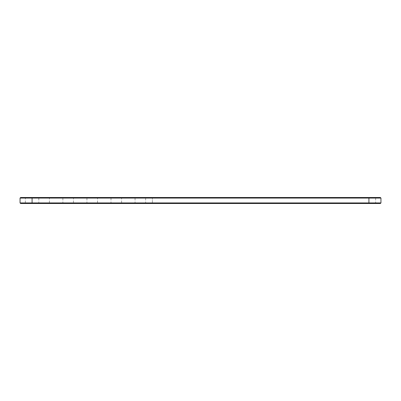 <?xml version="1.0" encoding="UTF-8"?>
<svg xmlns="http://www.w3.org/2000/svg" width="401" height="401" viewBox="0 0 401 401"><rect width="100%" height="100%" fill="white"/><g stroke="black" fill="none" stroke-linecap="round" stroke-linejoin="round"><path stroke-width="0.3" stroke-dasharray="2 1.5" d="M20.05 198.069L380.95 198.069M20.626 197.492L380.374 197.492M20.05 202.931L380.95 202.931M152.38 197.492L145.067 197.492L152.38 197.492L152.38 198.069L368.92 198.069L152.38 198.069L152.38 197.492L376.233 197.492L152.38 197.492M72.887 197.492L87.513 197.492L72.887 197.492L73.463 198.069L86.937 198.069L73.463 198.069L73.463 202.931L86.937 202.931L73.463 202.931L72.887 203.507L87.513 203.507L72.887 203.507M48.827 197.492L63.453 197.492L48.827 197.492L49.403 198.069L62.877 198.069L49.403 198.069L49.403 202.931L62.877 202.931L49.403 202.931L48.827 203.507L63.453 203.507L48.827 203.507M24.767 197.492L39.393 197.492L24.767 197.492L25.343 198.069L38.817 198.069L25.343 198.069L25.343 202.931L38.817 202.931L25.343 202.931L24.767 203.507L39.393 203.507L24.767 203.507M96.947 197.492L111.573 197.492L96.947 197.492L97.523 198.069L110.997 198.069L97.523 198.069L97.523 202.931L110.997 202.931L97.523 202.931L96.947 203.507L111.573 203.507L96.947 203.507M121.007 197.492L135.633 197.492L121.007 197.492L121.583 198.069L135.057 198.069L121.583 198.069L121.583 202.931L135.057 202.931L121.583 202.931L121.007 203.507L135.633 203.507L121.007 203.507M20.626 203.507L380.374 203.507M368.92 197.492L368.92 198.069L375.657 198.069L368.92 198.069L368.92 197.492L368.92 202.931L145.643 202.931L375.657 202.931L368.92 202.931L368.92 203.507L378.835 203.507L22.165 203.507L32.08 203.507L32.08 203.122L378.835 203.122L32.08 203.122L32.08 203.507L377.772 203.507L143.528 203.507L368.92 203.507L368.92 203.122L377.772 203.122L143.528 203.122L368.92 203.122L368.92 203.507L368.92 202.931L368.92 203.507M43.378 203.122L43.699 203.026L43.378 203.026M45.408 203.122L45.709 203.122L45.408 203.026M23.228 203.122L40.932 203.122L23.228 203.122L23.228 203.507L40.932 203.507L23.228 203.507M41.814 203.122L42.526 203.122L41.814 203.026M47.288 203.122L64.992 203.122L47.288 203.122L47.288 203.507L64.992 203.507L47.288 203.507M71.348 203.122L89.052 203.122L71.348 203.122L71.348 203.507L89.052 203.507L71.348 203.507M95.408 203.122L113.112 203.122L95.408 203.122L95.408 203.507L113.112 203.507L95.408 203.507M119.468 203.122L137.172 203.122L119.468 203.122L119.468 203.507L137.172 203.507L119.468 203.507M42.872 203.122L43.143 203.026L42.882 203.026M32.08 203.507L32.08 197.492M152.38 202.931L152.38 198.069L152.38 202.931M368.92 198.069L368.92 202.931L368.92 198.069M152.38 203.122L152.38 203.507L152.38 203.122M145.067 203.507L145.643 202.931L145.643 198.069L145.067 197.492M376.233 203.507L375.657 202.931L375.657 198.069L376.233 197.492M87.513 203.507L86.937 202.931L86.937 198.069L87.513 197.492M63.453 203.507L62.877 202.931L62.877 198.069L63.453 197.492M39.393 203.507L38.817 202.931L38.817 198.069L39.393 197.492M111.573 203.507L110.997 202.931L110.997 198.069L111.573 197.492M135.633 203.507L135.057 202.931L135.057 198.069L135.633 197.492M378.835 203.122L378.835 203.507M22.165 203.122L22.165 203.507M377.772 203.122L377.772 203.507M143.528 203.122L143.528 203.507M40.932 203.507L40.932 203.122M64.992 203.507L64.992 203.122M89.052 203.507L89.052 203.122M113.112 203.507L113.112 203.122M137.172 203.507L137.172 203.122"/><path stroke-width="0.6" d="M380.95 198.069L20.05 198.069L20.626 197.492L380.374 197.492L380.95 198.069L380.95 202.931L20.05 202.931L20.05 198.069M380.95 202.931L380.374 203.507L20.626 203.507L20.05 202.931M368.92 203.507L368.92 197.492M32.08 203.507L32.08 197.492"/></g></svg>
